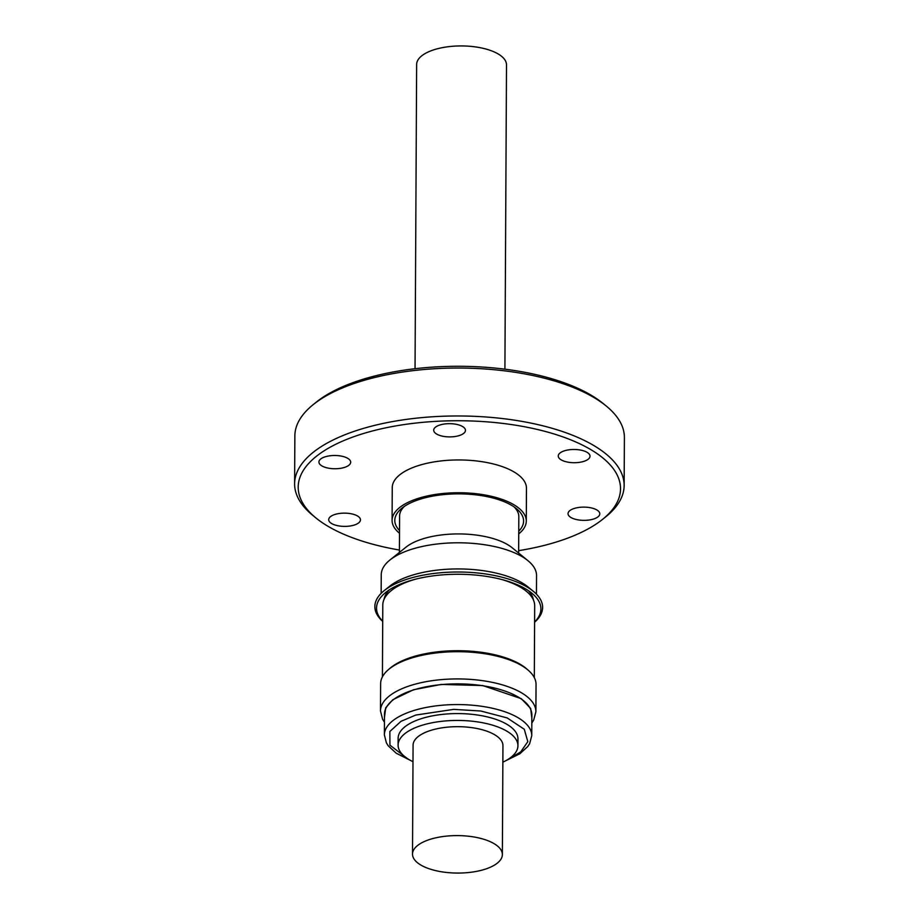 <?xml version="1.0" encoding="UTF-8"?>
<svg xmlns="http://www.w3.org/2000/svg" width="919" height="919" viewBox="0 0 919 919"><rect width="100%" height="100%" fill="white"/><g stroke="black" fill="none" stroke-linecap="round" stroke-linejoin="round"><path stroke-width="1.38" d="M504.91 369.185L506.507 64.904A44.939 18.736 -179.7 0 0 482.693 48.225A44.939 18.736 -179.7 0 0 436.41 49.04A44.939 18.736 -179.7 0 0 416.64 64.433L415.043 368.714M502.371 854.567L502.946 745.654A44.939 18.736 -179.7 0 0 479.132 728.974A44.939 18.736 -179.7 0 0 432.849 729.778A44.939 18.736 -179.7 0 0 413.079 745.183L412.505 854.096A44.939 18.736 0.3 0 1 432.286 838.702A44.939 18.736 0.3 0 1 478.558 837.887A44.939 18.736 0.3 0 1 502.371 854.567A44.939 18.736 0.3 0 1 482.601 869.96A44.939 18.736 0.3 0 1 436.318 870.775A44.939 18.736 0.3 0 1 412.505 854.096M412.987 761.702A59.919 24.974 0.3 0 1 408.369 759.186A59.919 24.974 0.3 0 1 398.099 745.102L398.134 738.233A59.919 24.974 0.3 0 1 440.569 714.591A59.919 24.974 0.3 0 1 507.69 724.781A59.919 24.974 0.3 0 1 517.96 738.865L517.925 745.723A59.919 24.974 0.3 0 1 502.854 762.173M398.099 745.102A59.919 24.974 0.3 0 1 440.534 721.449A59.919 24.974 0.3 0 1 507.656 731.65A59.919 24.974 0.3 0 1 517.925 745.723M384.475 714.201A73.692 30.718 0.3 0 1 436.674 685.114A73.692 30.718 0.3 0 1 519.235 697.659A73.692 30.718 0.3 0 1 531.86 714.971L531.756 735.671A73.692 30.718 0.3 0 0 519.12 718.348A73.692 30.718 0.3 0 0 413.607 710.594A73.692 30.718 0.3 0 0 384.372 734.901L384.475 714.201M522.716 666.229A77.713 32.395 -179.7 0 0 435.663 653.007A77.713 32.395 -179.7 0 0 380.627 683.69L380.477 710.915A77.713 32.395 0.3 0 1 411.321 685.275A77.713 32.395 0.3 0 1 522.578 693.466A77.713 32.395 0.3 0 1 535.892 711.731L536.041 684.494A77.713 32.395 -179.7 0 0 522.716 666.229M388.967 669.181A75.944 31.66 0.3 0 1 415.813 655.959A75.944 31.66 0.3 0 1 527.839 669.917M382.419 676.844L382.798 605.012A75.944 31.66 0.3 0 1 415.457 579.2M389.392 589.826A74.898 31.223 -179.7 0 0 384.062 599.314M382.706 621.21A82.182 34.256 0.3 0 1 385.773 592.422A82.182 34.256 0.3 0 1 412.711 579.935A82.182 34.256 0.3 0 1 526.828 589.63A82.182 34.256 0.3 0 1 531.837 593.192A82.182 34.256 0.3 0 1 534.605 622.002M533.479 600.107A74.898 31.223 -179.7 0 0 528.253 590.549M382.706 621.416A83.882 34.968 0.3 0 1 384.28 590.549A83.882 34.968 0.3 0 1 528.23 587.701A83.882 34.968 0.3 0 1 533.353 591.331A83.882 34.968 0.3 0 1 534.605 622.22M384.28 590.549L389.84 586.104A77.644 32.372 0.3 0 1 523.106 583.473A77.644 32.372 0.3 0 1 527.839 586.827L533.353 591.331M381.155 593.341L381.247 574.766A77.644 32.372 0.3 0 1 389.978 559.97A77.644 32.372 0.3 0 1 415.422 548.161A77.644 32.372 0.3 0 1 523.244 557.328A77.644 32.372 0.3 0 1 527.977 560.693A77.644 32.372 0.3 0 1 536.547 575.581L536.455 594.156M389.978 559.97L406.072 547.104A59.62 24.847 0.3 0 1 425.612 538.04A59.62 24.847 0.3 0 1 508.379 545.082A59.62 24.847 0.3 0 1 512.021 547.655L527.977 560.693M404.349 506.392A59.62 24.847 -179.7 0 0 399.593 516.053L399.409 552.434M518.753 531.182A64.399 26.846 -179.7 0 0 516.478 508.701A64.399 26.846 -179.7 0 0 512.549 505.909A64.399 26.846 -179.7 0 0 402.028 508.104A64.399 26.846 -179.7 0 0 399.524 530.55M518.638 553.054L518.821 516.673A59.62 24.847 -179.7 0 0 514.169 506.966M526.288 521.062L526.461 488.276A67.11 27.972 -179.7 0 0 514.962 472.504A67.11 27.972 -179.7 0 0 439.787 461.085A67.11 27.972 -179.7 0 0 392.252 487.575L392.08 520.361A67.11 27.972 0.3 0 1 439.615 493.871A67.11 27.972 0.3 0 1 514.789 505.289A67.11 27.972 0.3 0 1 526.288 521.062A67.11 27.972 0.3 0 1 518.73 533.87M399.501 533.238A67.11 27.972 0.3 0 1 392.08 520.361M325.912 456.594A15.876 6.617 0.3 0 1 342.27 456.306A15.876 6.617 0.3 0 1 350.679 462.2A15.876 6.617 0.3 0 1 343.695 467.645A15.876 6.617 0.3 0 1 327.348 467.932A15.876 6.617 0.3 0 1 318.927 462.039A15.876 6.617 0.3 0 1 325.912 456.594M440.695 424.762A15.876 6.617 0.3 0 1 457.042 424.475A15.876 6.617 0.3 0 1 465.462 430.368A15.876 6.617 0.3 0 1 458.466 435.801A15.876 6.617 0.3 0 1 442.119 436.088A15.876 6.617 0.3 0 1 433.711 430.195A15.876 6.617 0.3 0 1 440.695 424.762M565.242 450.574A15.876 6.617 0.3 0 1 581.601 450.287A15.876 6.617 0.3 0 1 590.009 456.18A15.876 6.617 0.3 0 1 583.025 461.614A15.876 6.617 0.3 0 1 566.667 461.901A15.876 6.617 0.3 0 1 558.258 456.008A15.876 6.617 0.3 0 1 565.242 450.574M575.018 508.218A15.876 6.617 0.3 0 1 591.376 507.931A15.876 6.617 0.3 0 1 599.785 513.824A15.876 6.617 0.3 0 1 592.801 519.258A15.876 6.617 0.3 0 1 576.443 519.545A15.876 6.617 0.3 0 1 568.034 513.652A15.876 6.617 0.3 0 1 575.018 508.218M335.688 514.238A15.876 6.617 0.3 0 1 352.046 513.951A15.876 6.617 0.3 0 1 360.455 519.844A15.876 6.617 0.3 0 1 353.47 525.289A15.876 6.617 0.3 0 1 337.112 525.576A15.876 6.617 0.3 0 1 328.703 519.683A15.876 6.617 0.3 0 1 335.688 514.238M399.42 550.033A161.17 67.19 0.3 0 1 315.975 517.994L312.793 515.398A164.765 68.684 0.3 0 1 294.608 483.796A164.765 68.684 0.3 0 1 367.129 427.346A164.765 68.684 0.3 0 1 536.822 424.371A164.765 68.684 0.3 0 1 624.139 485.519A164.765 68.684 0.3 0 1 605.621 516.926L602.416 519.488A161.17 67.19 0.3 0 1 549.585 543.991A161.17 67.19 0.3 0 1 518.649 550.665M294.608 483.796L294.861 435.87A164.765 68.684 0.3 0 1 313.379 404.475A164.765 68.684 0.3 0 1 367.382 379.421A164.765 68.684 0.3 0 1 606.207 406.003A164.765 68.684 0.3 0 1 624.392 437.593L624.139 485.519M315.975 517.994A161.17 67.19 0.3 0 1 369.128 431.873A161.17 67.19 0.3 0 1 566.552 438.214A161.17 67.19 0.3 0 1 602.416 519.488M313.379 404.475L316.584 401.902A161.17 67.19 0.3 0 1 369.415 377.41A161.17 67.19 0.3 0 1 603.025 403.407L606.207 406.003M502.291 579.659A75.944 31.66 0.3 0 1 534.686 605.805L534.318 677.636M407.278 758.485L389.932 745.16L389.851 731.49L401.04 721.3L415.767 715.062L453.722 709.365L480.844 711.019L507.185 717.923L524.278 729.272L527.816 741.656L520.705 751.926L508.598 759.014M384.464 717.486L385.727 707.745L392.781 699.761L413.47 689.755L441.246 684.437L482.728 685.551L521.28 698.67L530.665 708.48L531.848 718.256M505.553 760.817L519.844 753.787L527.805 746.492L529.666 743.597L531.756 735.671M531.825 722.977L533.709 720.014L535.892 711.731M384.429 722.208L382.591 719.267L380.477 710.915M410.311 760.323L396.169 753.189L388.232 745.803L386.394 742.885L384.372 734.901"/></g></svg>
